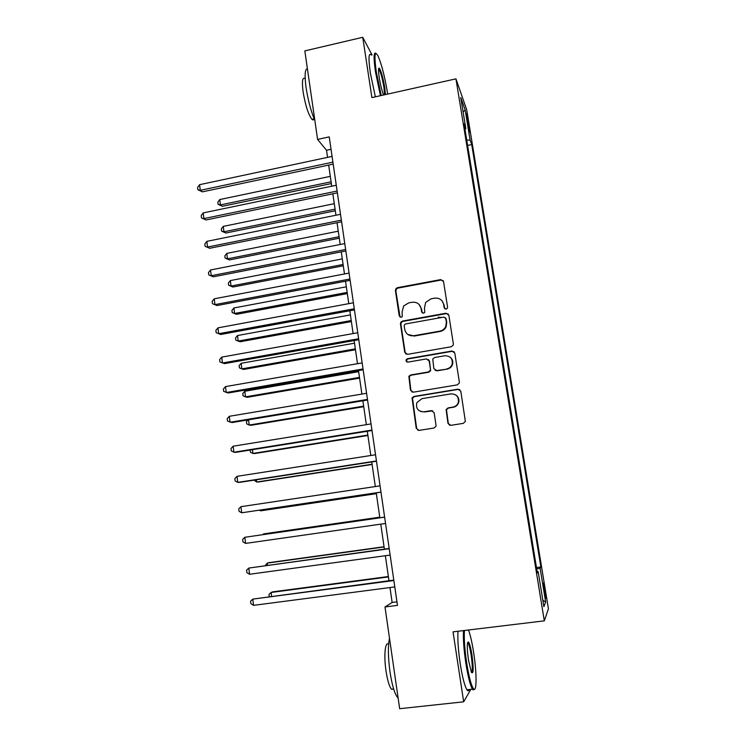 <?xml version="1.0" encoding="UTF-8"?>
<svg xmlns="http://www.w3.org/2000/svg" width="746" height="746" viewBox="0 0 746 746"><rect width="100%" height="100%" fill="white"/><g stroke="black" fill="none" stroke-linecap="round" stroke-linejoin="round"><path stroke-width="1.12" d="M446.127 309.152L447.413 308.182L447.572 307.147L443.544 281.55L440.737 279.601L397.431 287.676L396.023 288.469L395.399 290.502L399.241 315.903L401.171 317.274L402.28 316.574L402.094 311.996L403.642 305.991L408.603 302.923L412.212 302.261C416.949 301.869 419.905 303.967 421.098 308.546L421.602 311.856L423.56 313.236L424.754 312.406L424.474 307.93L425.658 302.438L431.029 298.82L434.657 298.158C439.441 297.757 442.434 299.855 443.637 304.452L444.159 307.772L446.127 309.152M544.944 589.834L543.498 582.971L544.226 591.503L545.671 598.376L544.944 589.834M447.964 423.252L450.817 425.341L463.313 423.355L465.364 421.434L460.804 391.24L457.951 389.188L413.909 396.471L412.053 397.898L416.231 428.316L419.047 430.395L433.967 428.027L435.944 426.33L436.037 425.155L434.125 412.687L431.3 410.617L423.905 411.811C418.012 411.522 415.671 408.463 416.865 402.626L421.9 398.672L450.91 393.888C456.384 393.963 458.874 396.741 458.38 402.225C457.512 404.901 455.713 406.523 452.971 407.092L448.104 407.885L446.117 409.619L447.964 423.252L449.791 425.295M372.058 54.943L362.743 37.3L371.9 97.605L455.946 78.852L544.31 620.849L453.036 631.862L463.667 701.818L399.66 708.7L384.992 606.964L397.478 605.379L329.228 136.882L317.591 139.409L326.524 150.263L327.559 157.359M362.743 37.3L304.834 50.896L317.591 139.409M451.283 346.75L453.223 345.137L453.354 343.878L448.84 315.194L446.015 313.217L402.486 321.05L400.882 322.076L400.443 323.885L404.752 352.345L407.521 354.341L451.283 346.75M454.79 353.045L459.35 381.999L459.275 383.09L457.27 384.871L413.256 392.191L410.468 390.149L408.855 376.32L410.654 374.986L428.372 371.984L430.246 370.501L430.423 369.13L429.174 360.952L426.367 358.938L407.959 362.108C406.337 362.006 405.759 361.157 406.216 359.581L407.447 358.714L451.955 351.021L454.79 353.045M466.791 118.082L469.579 132.238L468.46 122.773L466.464 113.485L466.791 118.082M455.946 78.852L466.688 109.681L548.431 608.811L544.31 620.849M464.954 129.244L465.849 128.704L464.096 123.948L537.353 573.021L538.164 571.622L537.129 571.669M465.849 128.704L460.767 97.558L465.187 110.082L470.12 140.239L466.698 139.931M467.593 145.433L471.714 144.565L470.12 140.239M471.714 144.565L540.859 566.979L540.123 568.247L545.652 602.05L543.881 606.675L538.164 571.622M463.667 701.818L470.847 689.332M389.971 587.559L392.135 602.47L384.992 606.964M328.678 165.08L331.737 186.192M332.847 193.792L335.952 215.23M337.043 222.718L340.195 244.492M341.267 251.85L344.475 273.959M345.529 281.205L348.783 303.659M349.818 310.774L353.119 333.574M354.136 340.558L357.493 363.712M358.49 370.566L361.903 394.075M362.873 400.807L366.342 424.67M367.293 431.263L370.809 455.498M371.75 461.96L375.322 486.56M376.236 492.882L379.854 517.789M380.777 524.14L384.395 549.14M385.356 555.723L388.983 580.724M331.038 149.293L326.524 150.263M396.965 601.845L392.135 602.47M536.458 567.557L540.859 566.979M536.691 568.956L540.123 568.247M463.107 111.9L465.187 110.082M545.652 602.05L542.836 600.26M444.756 308.807L443.991 304.844L442.033 300.834M419.112 304.48L421.499 308.928L422.32 312.975M443.236 280.71L441.091 280.048L397.879 288.105L396.471 288.898L395.856 290.921L400.07 317.097M448.411 314.159L446.36 313.59L402.924 321.405L401.329 322.431L400.891 324.23L405.19 352.625L406.038 354.126M445.838 318.477L443.87 317.087L405.637 323.941L404.491 324.687L404.211 325.927L404.733 329.415C405.908 334.003 408.864 336.12 413.62 335.765L439.804 331.14C442.546 330.562 444.541 329.014 445.772 326.478L446.388 321.992L445.567 317.777M407.875 334.506L413.62 335.765M446.183 318.84L446.733 322.347L446.117 326.832C444.886 329.35 442.9 330.898 440.159 331.466L414.03 336.092M428.353 359.479L429.556 361.223L430.629 370.743L428.754 372.226L411.074 375.219L409.284 376.543L410.887 390.345L412.072 392.088M454.155 351.748L452.281 351.31L407.875 358.975L406.654 359.842L407.027 362.006M446.873 368.841C449.418 368.31 451.171 366.827 452.123 364.402C452.934 358.761 450.509 355.879 444.83 355.758L434.638 357.511L432.764 358.975L433.836 368.543L436.662 370.575L447.218 369.093C449.763 368.561 451.507 367.088 452.449 364.654C453.298 361.717 452.57 359.255 450.276 357.287M435.095 370.324L436.662 370.575M447.218 369.093L437.025 370.818M455.48 394.793C458.296 396.574 459.368 399.11 458.697 402.402C457.839 405.069 456.039 406.691 453.298 407.26L448.449 408.043L446.462 409.778L448.309 423.383M420.809 411.568L423.905 411.811M432.783 410.841L424.306 411.96M459.844 389.645L458.268 389.384L414.328 396.658L412.473 398.084L416.65 428.428L418.264 430.395M330.31 176.354L219.753 199.555L220.452 204.908L222.355 206.288L331.355 183.563M222.355 206.288L218.093 204.292L220.452 204.908L331.103 181.81M218.093 204.292L217.813 202.157L219.753 199.555M332.912 162.152L200.292 190.323L199.574 184.691L332.073 156.399M333.201 164.12L202.408 191.853L200.292 190.323L197.858 189.708L197.569 187.46L199.574 184.691M202.408 191.853L197.858 189.708M334.273 203.677L223.259 226.383L223.959 231.773L225.851 233.022L335.308 210.782M225.851 233.022L221.59 231.092L223.959 231.773L335.075 209.169M221.59 231.092L221.31 228.938L223.259 226.383M338.274 231.195L226.784 253.398L227.493 258.825L229.376 259.934L339.281 238.188M229.376 259.934L225.106 258.069L227.493 258.825L339.076 236.724M225.106 258.069L224.826 255.906L226.784 253.398M342.293 258.899L230.337 280.589L231.055 286.054L232.92 287.024L343.291 265.79M232.92 287.024L228.649 285.242L231.055 286.054L343.095 264.466M228.649 285.242L228.36 283.06L230.337 280.589M337.127 191.041L203.928 218.587L203.192 212.918L336.278 185.25M337.388 192.85L206.027 219.967L201.476 217.897L201.178 215.641L203.192 212.918M206.027 219.967L201.476 217.897M341.36 220.154L207.575 247.057L206.847 241.35L340.512 214.307M341.603 221.795L209.663 248.287L205.113 246.301L204.814 244.017L206.847 241.35M209.663 248.287L205.113 246.301M345.631 249.472L211.258 275.731L210.521 269.977L344.773 243.588M345.855 250.954L213.337 276.813L208.768 274.901L208.479 272.607L210.521 269.977M213.337 276.813L208.768 274.901M346.34 286.8L233.918 307.977L234.636 313.469L236.491 314.308L347.319 293.579M236.491 314.308L232.211 312.593L234.636 313.469L347.151 292.404M232.211 312.593L231.931 310.401L233.918 307.977M349.939 279.013L214.969 304.61L214.223 298.82L349.072 273.083M350.126 280.328L217.03 305.543L212.461 303.706L212.162 301.393L214.223 298.82M217.03 305.543L212.461 303.706M387.65 94.089L387.426 92.56C384.694 76.176 381.523 63.876 377.905 55.68C374.651 50.43 374.119 55.857 376.301 71.961L381.234 95.516M380.441 95.693L375.462 71.849C373.457 57.61 373.653 51.474 376.049 53.451M383.584 94.994C381.877 90.658 380.423 84.764 379.192 77.314C378.25 70.683 378.297 67.634 379.332 68.175C381.206 71.066 383.015 77.537 384.75 87.608L385.44 94.583M384.591 94.77L383.948 87.515C382.474 78.834 380.852 72.791 379.08 69.397L378.586 68.921M314.849 120.376C311.017 111.452 308.098 100.542 306.084 87.646C304.48 75.327 304.909 68.986 307.389 68.623M314.159 118.8C313.665 120.134 312.91 120.283 311.875 119.267C308.294 114.39 305.366 105.223 303.09 91.758C301.776 81.062 302.475 76.698 305.179 78.675M375.35 96.831L370.342 73.015C368.272 57.974 368.636 51.996 371.433 55.083M464.46 630.482C463.891 637.998 464.627 648.759 466.66 662.784C469.038 677.48 471.388 686.236 473.719 689.043C476.927 692.344 476.75 672.118 473.635 652.517C472.078 642.576 470.372 635.07 468.525 629.997M474.577 689.257L473.048 689.91L472.442 689.164C470.166 685.182 467.956 676.463 465.812 662.998C463.798 649.207 463.033 638.408 463.508 630.603M471.966 654.979C473.729 668.78 473.533 674.543 471.397 672.267L468.479 660.107C466.903 648.125 466.893 642.073 468.46 641.942C469.626 643.388 470.801 647.733 471.966 654.979M471.575 672.622C472.656 670.822 472.507 665.012 471.155 655.184C470.166 649.02 469.141 645.001 468.087 643.127L467.583 642.66M398.103 697.948L397.497 697.379C394.522 693.547 392.004 684.977 389.971 671.698C388.032 656.993 387.883 645.868 389.505 638.306M393.711 689.211L391.445 689.192C389.263 686.432 387.444 680.287 385.98 670.747C383.668 655.296 385.234 640.814 388.61 644.339M469.253 689.509C468.684 691.132 467.901 691.216 466.912 689.77C464.581 685.798 462.352 677.098 460.207 663.642C458.212 649.859 457.485 639.07 458.025 631.265M350.415 314.896L237.517 335.541L238.244 341.081L240.081 341.771L351.385 321.563M237.517 335.541L235.522 337.919L235.801 340.139L238.244 341.081L351.235 320.538M354.518 343.188L241.145 363.302L241.872 368.878L243.709 369.429L355.469 349.743M241.145 363.302L239.13 365.643L239.419 367.862L241.872 368.878L355.338 348.867M358.649 371.685L244.8 391.249L245.537 396.863L247.355 397.273L359.591 378.119M244.8 391.249L242.767 393.543L243.065 395.79L245.537 396.863L359.479 377.401M248.53 419.821L249.22 425.052L251.02 425.313L363.731 406.701M248.026 419.905L246.432 421.649L246.73 423.905L249.22 425.052L363.656 406.141M252.437 449.689L252.922 453.437L254.722 453.549L367.909 435.487M250.143 450.062L250.423 452.216L252.922 453.437L367.853 435.086M354.275 308.769L218.699 333.704L217.953 327.867L353.399 302.801M354.443 309.916L220.751 334.478L216.181 332.725L215.883 330.394L217.953 327.867M441.557 317.498L438.228 317.19M358.639 338.749L222.467 363.004L221.711 357.129L357.763 332.735M358.779 339.728L224.499 363.619L219.921 361.95L219.622 359.609L221.711 357.129M363.041 368.962L226.252 392.527L225.497 386.605L362.155 362.901M363.162 369.764L228.276 392.983L223.697 391.398L223.39 389.03L225.497 386.605M367.48 399.39L230.066 422.255L229.302 416.296L366.584 393.291M367.564 400.024L232.081 422.553L227.493 421.052L227.185 418.674L229.302 416.296M371.946 430.06L233.918 452.216L233.144 446.201L371.042 423.905M372.012 430.507L235.913 452.337L233.918 452.216L231.316 450.929L231.008 448.532L233.144 446.201M256.372 479.781L256.661 482.019L258.442 481.981L372.114 464.469M254.06 480.135L256.661 482.019L372.077 464.236M376.441 460.953L237.787 482.382L237.014 476.33L375.536 454.762M376.478 461.224L239.774 482.345L237.787 482.382L235.176 481.021L234.859 478.606L237.014 476.33M260.335 510.096L260.419 510.796L262.191 510.609L376.348 493.665M259.384 510.236L260.419 510.796L376.338 493.591M380.982 492.09L241.695 512.782L240.911 506.683L380.068 485.842M380.992 492.173L241.695 512.782L239.056 511.336L238.739 508.903L240.911 506.683M379.761 517.174L265.203 533.651L263.45 533.968L263.525 534.518M379.77 517.23L263.45 533.968L262.779 534.621M384.619 517.099L244.837 537.269L384.628 517.164M245.62 543.405L242.963 541.885L242.655 539.433L244.837 537.269L245.62 543.405L385.551 523.459M384.05 546.743L268.998 562.652L267.264 563.118L267.534 565.235M384.087 546.967L267.264 563.118L265.203 565.561M389.198 548.478L248.791 568.07L389.235 548.73M249.584 574.261L246.907 572.658L246.59 570.186L248.791 568.07L249.584 574.261L390.158 555.071M388.377 576.527L272.822 591.848L271.096 592.473L271.581 596.194M388.433 576.928L271.096 592.473L268.961 594.431L269.231 596.502M393.795 580.09L252.773 599.113L393.86 580.537M253.575 605.351L250.88 603.654L250.563 601.164L252.773 599.113L253.575 605.351L394.793 586.925M467.583 122.959L468.46 122.773M468.469 127.762L469.253 127.594M379.08 69.397L378.53 69.518M314.15 118.763L311.875 119.267M378.781 69.042L379.332 68.175M466.912 689.77L472.442 689.164M468.087 643.127L467.472 643.201M393.627 688.95L391.445 689.192M397.497 697.379L398.019 697.323M467.807 642.791L468.46 641.942M473.719 689.043L473.048 689.91"/></g></svg>
